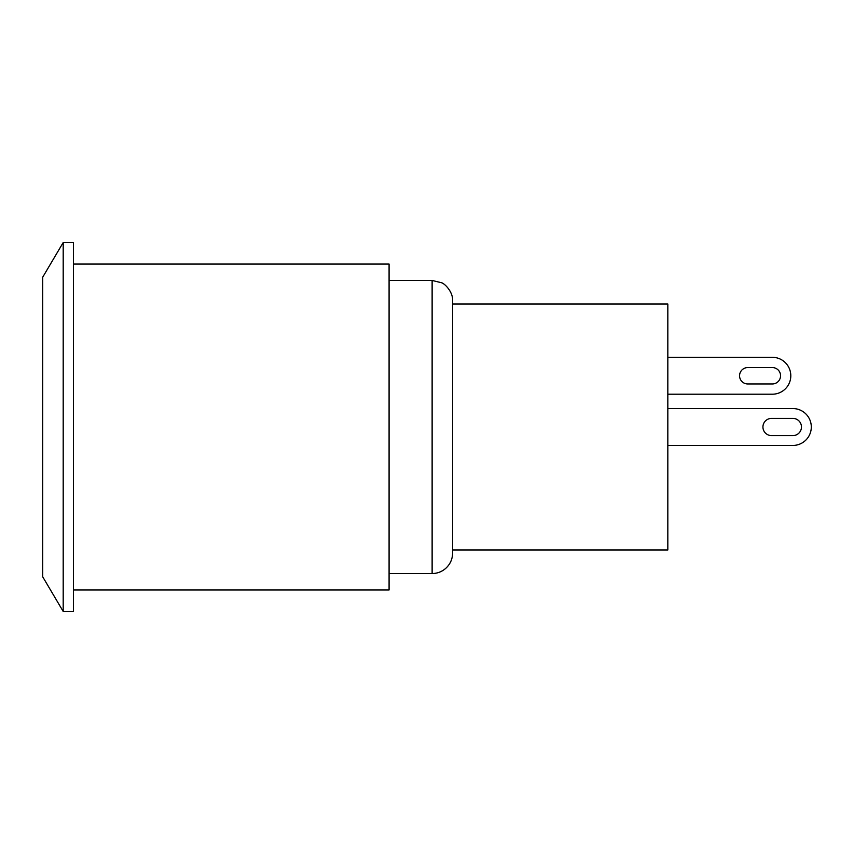 <?xml version="1.0" encoding="UTF-8"?>
<svg xmlns="http://www.w3.org/2000/svg" width="854" height="854" viewBox="0 0 854 854"><rect width="100%" height="100%" fill="white"/><g stroke="black" fill="none" stroke-linecap="round" stroke-linejoin="round"><path stroke-width="1.28" d="M667.828 408.554L792.854 408.554L667.828 408.554M792.854 445.446L667.828 445.446L792.854 445.446A18.446 18.446 0 0 0 811.3 427A18.446 18.446 0 0 0 792.854 408.554M771.536 435.604A8.604 8.604 0 0 1 762.932 427A8.604 8.604 0 0 1 771.536 418.396L793.056 418.396A8.615 8.615 0 0 1 801.468 427A8.615 8.615 0 0 1 793.056 435.604L771.536 435.604A8.604 8.604 0 0 1 762.932 427A8.604 8.604 0 0 1 771.536 418.396L793.056 418.396A8.615 8.615 0 0 1 801.468 427A8.615 8.615 0 0 1 793.056 435.604M452.62 549.976L667.828 549.976L667.828 304.024L452.62 304.024M667.828 357.314L772.358 357.314A18.446 18.446 0 0 1 790.804 375.76A18.446 18.446 0 0 1 772.358 394.206L667.828 394.206M747.762 383.958A8.198 8.198 0 0 1 739.564 375.76A8.198 8.198 0 0 1 747.762 367.562L772.358 367.562A8.198 8.198 0 0 1 780.556 375.76A8.198 8.198 0 0 1 772.358 383.958L747.762 383.958A8.198 8.198 0 0 1 739.564 375.76A8.198 8.198 0 0 1 747.762 367.562A8.198 8.198 0 0 0 739.564 375.76A8.198 8.198 0 0 0 747.762 383.958M772.358 367.562A8.198 8.198 0 0 1 780.556 375.76A8.198 8.198 0 0 1 772.358 383.958A8.198 8.198 0 0 0 780.556 375.76A8.198 8.198 0 0 0 772.358 367.562M452.62 427L452.62 553.05C452.503 559.231 450.154 564.387 445.553 568.529C441.678 571.817 437.205 573.493 432.124 573.546L432.124 280.454L441.571 282.759C444.688 283.517 453.228 292.015 452.62 300.95L452.62 427M73.444 589.943L389.082 589.943L389.082 264.057L73.444 264.057M73.444 611.464L73.444 242.536L63.196 242.536L63.196 611.464L73.444 611.464M63.196 611.464L42.7 576.781L42.7 277.219L63.196 242.536M389.082 573.546L432.124 573.546M389.082 280.454L432.124 280.454"/></g></svg>
